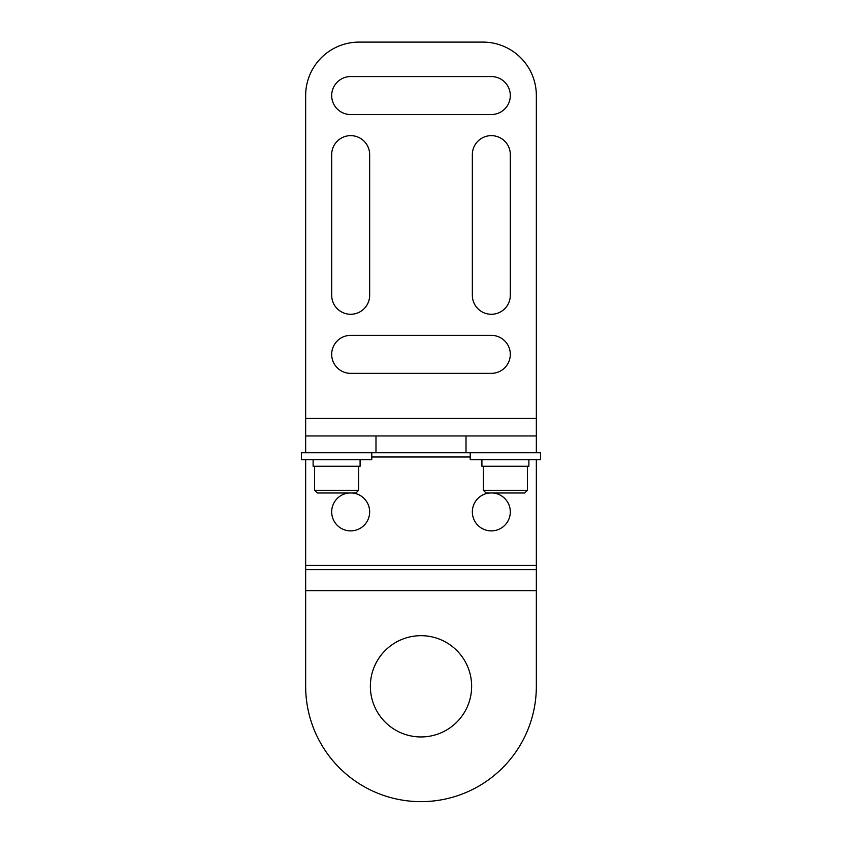 <?xml version="1.0" encoding="UTF-8"?>
<svg xmlns="http://www.w3.org/2000/svg" width="842" height="842" viewBox="0 0 842 842"><rect width="100%" height="100%" fill="white"/><g stroke="black" fill="none" stroke-linecap="round" stroke-linejoin="round"><path stroke-width="1.26" d="M305.657 452.764L305.657 435.945L536.343 435.945L305.657 435.945L305.657 418.358L536.343 418.358L536.343 452.764L301.436 452.764L301.436 459.658L371.775 459.658L371.775 452.764M536.343 418.358L536.343 95.546A53.446 53.446 0 0 0 482.887 42.1L359.113 42.1A53.446 53.446 0 0 0 305.657 95.546L305.657 418.358M491.328 373.353L350.672 373.353A18.987 18.987 0 0 1 331.685 354.356A18.987 18.987 0 0 1 350.672 335.369L491.328 335.369A18.987 18.987 0 0 1 510.315 354.356A18.987 18.987 0 0 1 491.328 373.353M369.659 295.279A18.987 18.987 0 0 1 350.672 314.276A18.987 18.987 0 0 1 331.685 295.279L331.685 154.623A18.987 18.987 0 0 1 350.672 135.636A18.987 18.987 0 0 1 369.659 154.623L369.659 295.279M510.315 295.279A18.987 18.987 0 0 1 491.328 314.276A18.987 18.987 0 0 1 472.341 295.279L472.341 154.623A18.987 18.987 0 0 1 491.328 135.636A18.987 18.987 0 0 1 510.315 154.623L510.315 295.279M350.672 114.544A18.987 18.987 0 0 1 331.685 95.546A18.987 18.987 0 0 1 350.672 76.559L491.328 76.559A18.987 18.987 0 0 1 510.315 95.546A18.987 18.987 0 0 1 491.328 114.544L350.672 114.544M305.657 590.663L536.343 590.663L536.343 686.314A115.343 115.343 0 0 1 421 801.647A115.343 115.343 0 0 1 305.657 686.314L305.657 459.658M536.343 459.658L536.343 565.403L305.657 565.403M489.539 492.991A18.987 18.987 0 0 0 472.341 511.894A18.987 18.987 0 0 0 491.328 530.881A18.987 18.987 0 0 0 510.315 511.894A18.987 18.987 0 0 0 493.117 492.991M348.883 492.991A18.987 18.987 0 0 0 331.685 511.894A18.987 18.987 0 0 0 350.672 530.881A18.987 18.987 0 0 0 369.659 511.894A18.987 18.987 0 0 0 352.461 492.991M305.657 569.624L536.343 569.624L536.343 565.403M421 635.678A50.636 50.636 0 0 0 370.364 686.314A50.636 50.636 0 0 0 421 736.95A50.636 50.636 0 0 0 471.636 686.314A50.636 50.636 0 0 0 421 635.678M536.343 590.663L536.343 569.624M470.225 452.764L470.225 459.658L540.564 459.658L540.564 452.764L536.343 452.764M528.881 459.658L528.881 466.268L481.908 466.268L481.908 459.658M360.092 459.658L360.092 466.268L313.119 466.268L313.119 459.658M527.408 466.268L527.408 490.318L483.382 490.318L483.382 466.268M483.382 490.318L486.055 492.991L524.734 492.991L527.408 490.318M358.618 466.268L358.618 490.318L314.592 490.318L314.592 466.268M314.592 490.318L317.266 492.991L355.945 492.991L358.618 490.318M466.015 435.945L466.015 452.764M375.985 435.945L375.985 452.764M371.775 456.985L470.225 456.985"/></g></svg>
